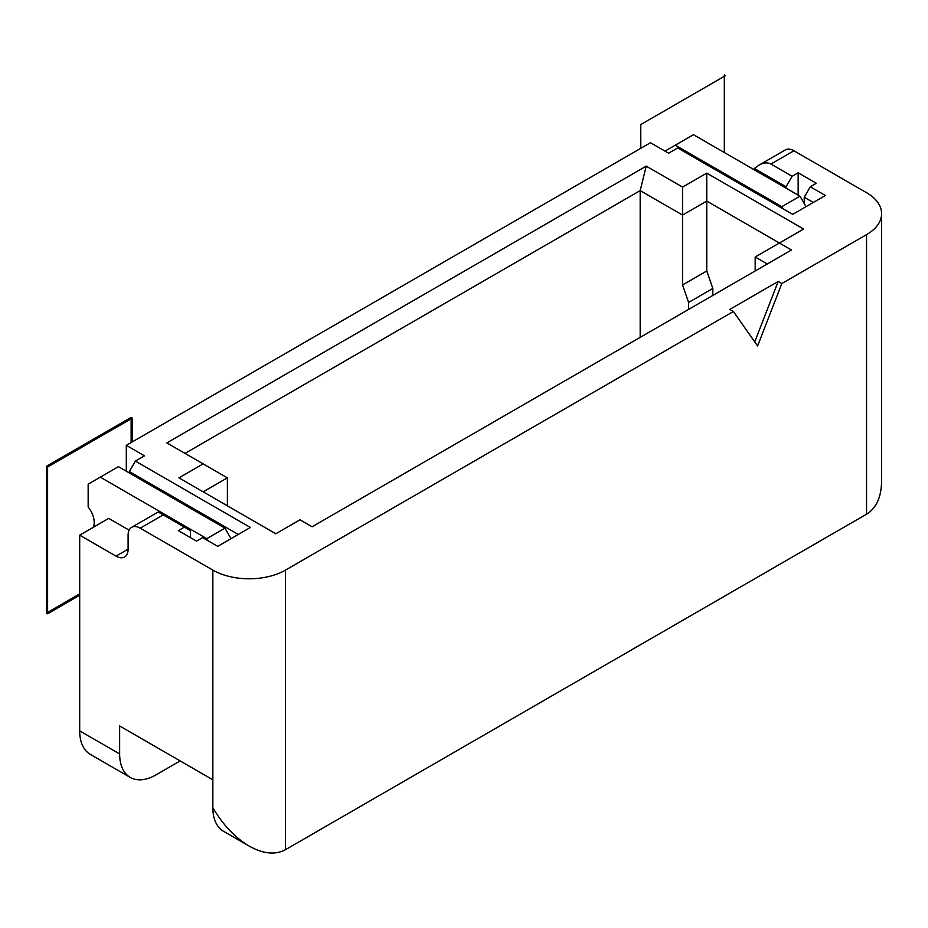 <?xml version="1.0" encoding="UTF-8"?>
<svg xmlns="http://www.w3.org/2000/svg" width="928" height="928" viewBox="0 0 928 928"><rect width="100%" height="100%" fill="white"/><g stroke="black" fill="none" stroke-linecap="round" stroke-linejoin="round"><path stroke-width="1.39" d="M781.817 206.677L675.282 145.174L693.448 134.688L799.971 196.191L781.817 206.677L783.023 208.765M675.282 145.174L664.993 151.113M757.608 345.958L781.817 283.55L778.186 281.462L729.768 309.418L733.398 311.506L757.608 345.958M754.742 341.875L778.186 281.462M126.301 471.215L126.301 445.347L650.47 142.726L668.636 153.201L677.707 147.97L792.709 214.356L825.398 195.495L810.272 186.76L816.315 183.257L798.161 172.77L798.161 195.147M163.224 514.889L140.221 528.171A17.122 9.883 -120 0 0 131.66 527.324L158.201 512.001L184.405 527.127L178.35 530.619L196.516 541.105L202.559 537.614L217.697 546.348L250.374 527.475L135.372 461.077L129.328 471.563L129.328 472.955M180.171 760.914L155.95 774.892A51.365 29.65 -60 0 1 130.28 777.432A51.365 29.65 -60 0 1 119.642 753.93L119.642 725.963L212.848 779.787L212.848 807.743A51.365 29.65 -60 0 0 223.486 831.256L249.168 846.081C235.086 837.682 222.975 824.899 212.848 807.743M640.181 337.374L640.181 190.6L682.556 215.064L682.556 187.108L706.765 173.13L803.613 229.042L779.392 243.02L791.503 250.003L312.121 526.779L300.011 519.784L275.802 533.762L178.953 477.85L203.162 463.872L166.854 442.911L646.236 166.135L640.181 190.6L185.008 453.386M131.66 527.324A17.122 9.883 -120 0 0 128.11 535.166L128.11 549.144A17.122 9.883 60 0 1 124.572 556.974A17.122 9.883 60 0 1 116.012 556.127L79.692 535.166L79.692 730.858A51.365 29.65 -60 0 0 90.329 754.371L130.28 777.432M231.014 538.658L224.959 528.171L206.805 538.658L100.27 477.154L88.16 484.138L88.16 506.978A17.122 9.883 60 0 1 94.215 522.58A17.122 9.883 60 0 1 93.345 527.278M100.27 477.154L118.424 466.668L224.959 528.171M203.162 491.828L227.383 477.85L203.162 463.872M206.805 538.658L208.011 540.757M79.692 535.166L108.738 518.392L129.12 530.155M184.405 527.127L190.46 530.619L190.46 537.614M755.183 270.976L755.183 256.998L779.392 243.02L706.765 201.086L706.765 270.976L712.82 288.446L712.82 295.44M798.161 172.77L792.106 176.274L786.051 186.76L754.383 168.467L758.814 165.242C763.512 162.62 767.549 162.214 770.924 164.036L793.927 150.765L866.555 192.699A51.365 29.65 180 0 1 881.6 213.66L881.6 480.948C881.368 497.083 876.357 508.173 866.555 514.193L285.488 849.677C275.361 855.152 263.262 853.946 249.168 846.081M881.6 213.66A51.365 29.65 180 0 1 866.555 234.633L866.555 514.193M126.301 445.347L144.455 455.834L135.372 461.077M712.82 288.446L688.599 302.424L682.556 284.954L682.556 215.064L706.765 201.086L706.765 173.13M755.183 256.998L767.294 263.981M646.236 166.135L682.556 187.108M688.599 302.424L688.599 309.418M682.556 284.954L706.765 270.976M804.216 203.534L804.216 197.235L810.272 186.76M804.216 197.235L813.288 202.478M786.051 186.76L786.051 188.152M793.927 150.765A17.122 9.883 -120 0 0 785.366 149.907L758.814 165.242M799.971 196.191L806.026 206.677M754.383 168.467A17.122 9.883 -120 0 0 753.78 169.511M792.106 176.274L770.924 164.036M285.488 849.677L285.488 570.105L733.398 311.506M781.817 283.55L866.555 234.633M227.383 505.806L227.383 477.85M140.221 528.171L212.848 570.105L212.848 779.787M285.488 570.105A51.365 29.65 180 0 1 212.848 570.105M129.328 471.563L238.276 534.458M724.316 74.924L724.316 152.505M725.522 75.632L640.784 124.549L640.784 148.318M132.344 441.856L132.344 418.099L47.606 467.016L47.606 613.791L79.692 595.266M131.138 442.552L131.138 417.391L132.344 418.099M131.138 417.391L46.4 466.32L46.4 613.095L79.692 593.874M46.4 466.32L47.606 467.016M46.4 613.095L47.606 613.791M119.642 753.93L79.692 730.858M128.11 549.144L116.012 556.127"/></g></svg>
